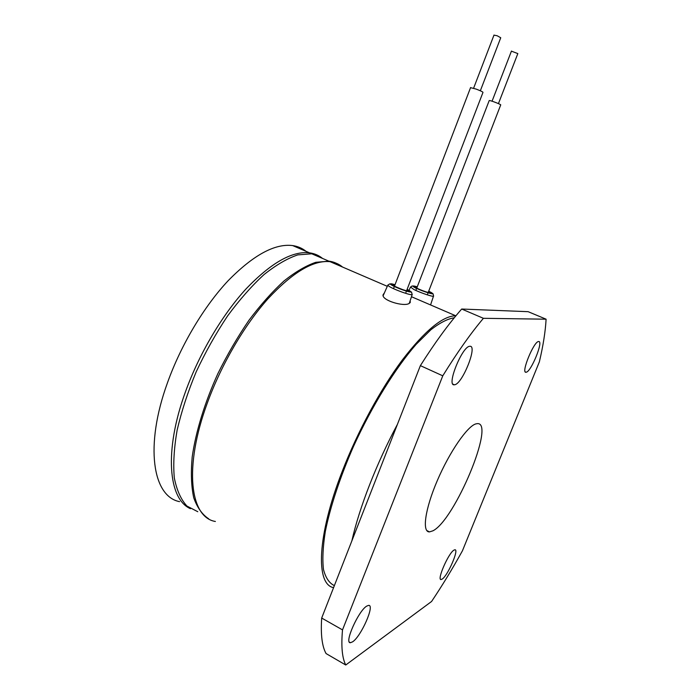 <?xml version="1.0" encoding="UTF-8"?>
<svg xmlns="http://www.w3.org/2000/svg" width="700" height="700" viewBox="0 0 700 700"><rect width="100%" height="100%" fill="white"/><g stroke="black" fill="none" stroke-linecap="round" stroke-linejoin="round"><path stroke-width="1.05" d="M511.42 51.153L517.834 53.594L498.435 103.626M428.199 292.521L500.745 104.816C499.284 103.67 489.755 100.144 489.221 100.546L489.186 100.651M493.964 35.149L497.123 35.735L500.745 37.748L480.34 90.781M406.56 290.815L482.974 92.426C483.009 91.954 480.751 90.851 476.201 89.101L470.549 87.657M475.869 423.894C467.416 426.134 449.584 451.859 437.342 480.498C425.005 509.145 421.855 532.271 429.467 531.904L432.906 530.819C454.816 520.161 495.863 421.523 477.26 423.649L475.869 423.894M410.034 301.088L410.349 302.006L408.993 303.546C403.629 306.88 381.701 300.37 383.049 294.849L384.142 293.23M342.562 267.059C339.062 264.075 334.898 262.281 330.076 261.678C313.329 259.971 292.652 272.317 268.03 298.716C244.493 325.054 221.419 364.324 207.366 402.894C183.54 467.32 190.041 517.44 215.381 521.474M455.936 315.779L455.718 315.77C442.733 315.919 424.953 330.627 402.377 359.905C380.66 389.016 357.77 431.148 342.213 471.424C316.934 536.226 315.595 584.456 333.567 587.65M454.291 317.774C447.685 318.797 439.88 322.787 430.885 329.752L416.185 344.312C395.36 368.174 372.006 405.842 353.439 446.556C340.078 477.111 330.312 506.721 325.342 531.352C322.91 546.709 322.289 559.414 323.47 569.468C325.631 577.815 329.262 583.196 334.364 585.611M469.84 346.299C462.341 345.809 446.04 386.33 454.317 384.781L454.589 384.755C462.385 384.178 477.969 345.039 469.849 346.299L469.84 346.299M366.791 606.06C358.575 610.549 343.84 643.536 350.429 642.705L352.59 641.839C361.095 636.475 375.095 604.704 368.646 605.378L366.791 606.06M453.95 550.121C448.543 552.974 436.59 580.326 441.096 579.539L442.19 579.084C447.799 575.654 459.305 549.106 454.895 549.771L453.95 550.121M538.606 341.539C533.899 341.075 520.678 373.389 526.015 372.243L526.146 372.225C531.064 372.006 543.847 340.585 538.606 341.539L538.606 341.539M483.411 318.308L546.096 319.191L528.141 311.684L461.685 309.033C448.683 323.803 434.919 342.668 420.376 365.636L442.776 375.821C457.161 352.537 470.706 333.366 483.411 318.308L461.685 309.033M420.376 365.636L321.685 618.048L342.51 629.886L442.776 375.821M342.51 629.886C341.049 646.301 342.134 658 345.748 665L326.069 653.564C322.053 646.371 320.591 634.532 321.685 618.048M546.096 319.191C545.423 331.476 543.183 345.678 539.367 361.821L462.438 550.795C452.375 568.916 442.094 585.804 431.585 601.475L345.748 665M397.408 424.375C376.547 463.374 359.231 507.894 351.873 540.837M190.461 508.69C168.332 499.205 163.896 450.756 185.474 391.764C199.29 353.474 222.381 314.668 246.181 288.759C271.101 262.815 292.215 250.845 309.54 252.84C314.527 253.523 318.859 255.386 322.534 258.431M179.611 501.655C152.74 496.624 144.393 446.189 167.519 382.637C181.143 344.584 204.242 306.145 228.252 280.595C253.409 255.019 274.881 243.346 292.67 245.578C297.789 246.33 302.26 248.255 306.066 251.344M311.902 253.785L297.797 254.888C287.368 258.396 276.132 264.95 264.084 274.531C251.781 285.828 239.61 299.635 227.561 315.971C215.898 333.463 205.424 352.126 196.131 371.963C187.819 391.983 181.484 411.416 177.109 430.246C174.011 448.219 173.075 464.1 174.309 477.873C176.715 490.123 180.924 499.511 186.918 506.039L197.776 511.718M341.303 266.516C337.846 263.576 333.751 261.791 329.017 261.152L315.779 262.316C305.988 265.676 295.4 271.898 284.007 280.954C272.335 291.62 260.68 304.692 249.025 320.18C237.659 336.805 227.246 354.664 217.814 373.774C204.662 402.771 195.781 431.777 192.194 456.916C190.768 472.815 191.275 486.412 193.725 497.726C197.19 507.5 202.178 514.526 208.67 518.796M428.697 291.235L429.301 291.524C438.743 296.056 424.769 292.442 415.949 288.041C411.67 285.775 412.108 285.373 417.244 286.816M409.027 290.342L410.384 287.289C413.394 284.664 411.863 286.536 415.931 288.033C422.406 291.305 433.895 294.665 432.408 293.659C432.819 293.09 433.204 293.851 433.554 295.96C434.744 297.588 420.936 293.072 413.901 289.52L410.524 287.026M428.838 292.679L430.054 292.451L428.592 291.506C434.831 294.665 423.859 291.664 417.358 288.4C414.312 286.834 414.243 286.387 417.148 287.079L415.152 286.869L415.966 287.665M383.162 295.706L387.748 285.303C389.41 283.92 390.276 283.544 390.338 284.191C391.79 285.075 391.816 285.757 403.051 290.01C415.739 294.473 409.92 289.424 412.239 294.385C412.213 295.181 409.054 294.507 402.762 292.364C394.354 289.275 389.349 286.93 387.748 285.303L387.914 284.996M407.12 289.371C413.158 292.582 411.801 292.793 403.043 290.01C392.35 286.309 385.7 281.864 395.019 284.725M407.19 290.964L408.529 290.684L406.998 289.678C410.305 291.646 408.826 291.611 402.561 289.564C393.391 285.985 390.845 284.471 394.896 285.023L392.779 284.839L393.662 285.723M415.485 288.024L416.246 288.26M511.455 51.056L492.065 101.194M489.221 100.546L416.754 288.102M416.649 288.374L415.852 290.439M428.094 292.793L427.63 293.983M494.008 35.044L473.611 88.2M470.601 87.526L394.467 286.16M394.345 286.466L393.505 288.662M406.446 291.121L405.983 292.329M433.475 296.196L430.649 304.684M412.151 294.665L409.264 303.415M426.703 530.477L429.467 531.904M410.016 302.846L410.349 302.006M454.317 384.781L452.961 384.16M350.429 642.705L349.396 642.11M441.096 579.539L440.527 579.233M526.015 372.243L525.341 371.945M330.076 261.678L387.301 286.317M411.469 296.721L455.718 315.77M309.54 252.84L292.67 245.578M311.666 253.75L328.79 261.126"/></g></svg>
